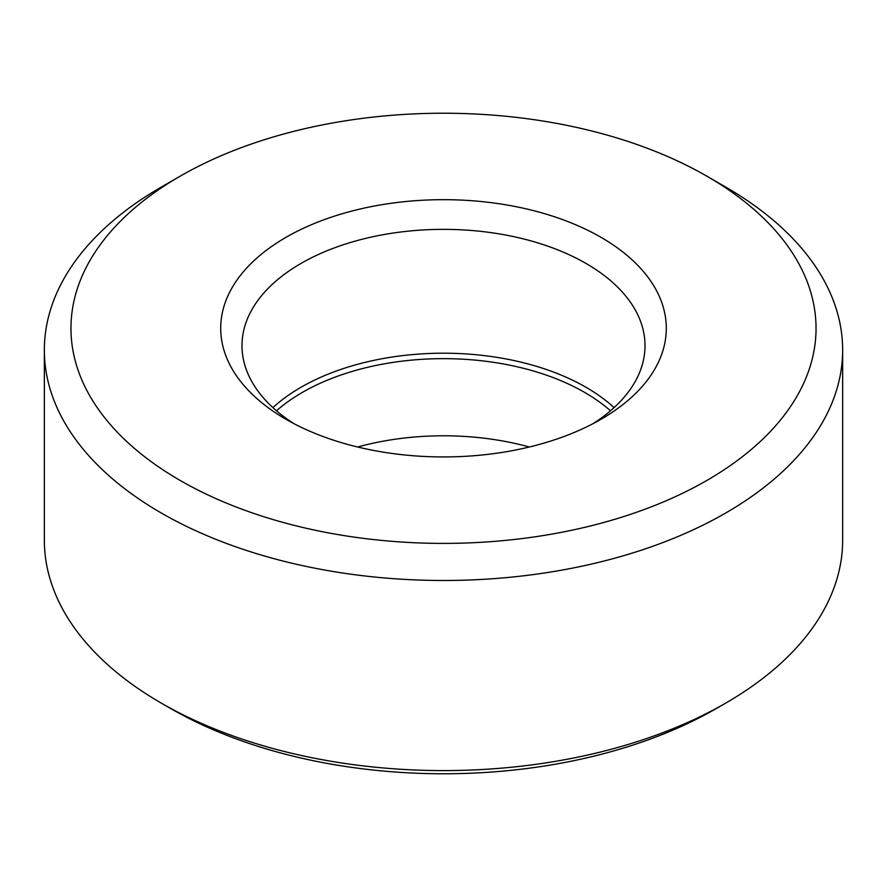 <?xml version="1.0" encoding="UTF-8"?>
<svg xmlns="http://www.w3.org/2000/svg" width="887" height="887" viewBox="0 0 887 887"><rect width="100%" height="100%" fill="white"/><g stroke="black" fill="none" stroke-linecap="round" stroke-linejoin="round"><path stroke-width="1.33" d="M44.35 350.032L44.35 540.15A399.15 230.443 0 0 0 161.257 703.092L170.659 708.525A385.845 222.77 0 0 0 170.67 708.525A385.845 222.77 0 0 0 716.341 708.525L725.743 703.092A399.15 230.443 0 0 0 842.65 540.15L842.65 350.032A399.15 230.443 180 0 1 443.5 580.486A399.15 230.443 180 0 1 44.35 350.032A399.15 230.443 180 0 1 161.257 187.09L180.072 176.225A372.54 215.086 180 0 1 706.928 176.225L706.928 176.225A372.54 215.086 180 0 1 706.928 480.399A372.54 215.086 180 0 1 180.072 480.399A372.54 215.086 180 0 1 180.072 176.225M357.627 447.004A199.575 115.221 180 0 1 529.373 447.004M614.092 407.61A201.515 116.341 0 0 0 301.015 387.264A201.515 116.341 0 0 0 272.908 407.61M170.67 708.525L161.257 703.103A399.15 230.443 0 0 0 161.257 703.103A399.15 230.443 0 0 0 725.743 703.092M725.743 187.09L706.928 176.225L725.743 187.079A399.15 230.443 180 0 1 725.743 187.09A399.15 230.443 180 0 1 842.65 350.032M276.489 410.792A199.575 115.221 180 0 1 302.378 392.398A199.575 115.221 180 0 1 584.622 392.398A199.575 115.221 180 0 1 610.511 410.792M293.863 423.609A201.515 116.341 180 0 1 241.985 345.686A201.515 116.341 180 0 1 301.015 263.428A201.515 116.341 180 0 1 585.985 263.428A201.515 116.341 180 0 1 645.015 345.686A201.515 116.341 180 0 1 593.137 423.609M601.042 237.35A222.803 128.637 180 0 1 601.042 419.263A222.803 128.637 180 0 1 285.958 419.263A222.803 128.637 180 0 1 285.958 237.35A222.803 128.637 180 0 1 601.042 237.35"/></g></svg>
